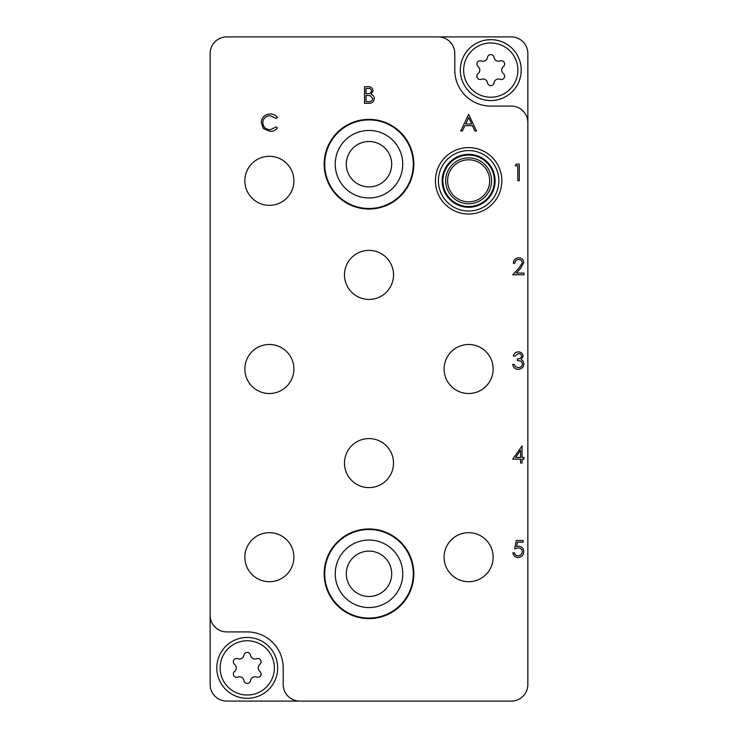 <?xml version="1.0" encoding="UTF-8"?>
<svg xmlns="http://www.w3.org/2000/svg" width="738" height="738" viewBox="0 0 738 738"><rect width="100%" height="100%" fill="white"/><g stroke="black" fill="none" stroke-linecap="round" stroke-linejoin="round"><path stroke-width="1.11" d="M413.834 164.205A44.834 44.834 0 0 0 369 119.371A44.834 44.834 0 0 0 324.166 164.205A44.834 44.834 0 0 0 369 209.038A44.834 44.834 0 0 0 413.834 164.205M413.834 573.795A44.834 44.834 0 0 0 369 528.962A44.834 44.834 0 0 0 324.166 573.795A44.834 44.834 0 0 0 369 618.629A44.834 44.834 0 0 0 413.834 573.795M293.89 180.81A24.52 24.52 0 0 0 269.37 156.29A24.52 24.52 0 0 0 244.85 180.81A24.52 24.52 0 0 0 269.37 205.33A24.52 24.52 0 0 0 293.89 180.81M393.52 274.905A24.52 24.52 0 0 0 369 250.385A24.52 24.52 0 0 0 344.48 274.905A24.52 24.52 0 0 0 369 299.425A24.52 24.52 0 0 0 393.52 274.905M493.15 369A24.52 24.52 0 0 0 468.63 344.48A24.52 24.52 0 0 0 444.11 369A24.52 24.52 0 0 0 468.63 393.52A24.52 24.52 0 0 0 493.15 369M293.89 369A24.52 24.52 0 0 0 269.37 344.48A24.52 24.52 0 0 0 244.85 369A24.52 24.52 0 0 0 269.37 393.52A24.52 24.52 0 0 0 293.89 369M393.52 463.095A24.52 24.52 0 0 0 369 438.575A24.52 24.52 0 0 0 344.48 463.095A24.52 24.52 0 0 0 369 487.615A24.52 24.52 0 0 0 393.52 463.095M493.15 557.19A24.52 24.52 0 0 0 468.63 532.67A24.52 24.52 0 0 0 444.11 557.19A24.52 24.52 0 0 0 468.63 581.71A24.52 24.52 0 0 0 493.15 557.19M293.89 557.19A24.52 24.52 0 0 0 269.37 532.67A24.52 24.52 0 0 0 244.85 557.19A24.52 24.52 0 0 0 269.37 581.71A24.52 24.52 0 0 0 293.89 557.19M210.145 615.308L210.145 53.505A16.605 16.605 0 0 1 226.751 36.9L511.25 36.9A16.605 16.605 0 0 1 527.855 53.505L527.855 684.495A16.605 16.605 0 0 1 511.25 701.1L226.751 701.1A16.605 16.605 0 0 1 210.145 684.495L210.145 615.308A16.605 16.605 0 0 0 226.751 631.913L247.23 631.913A35.977 35.977 0 0 1 283.207 667.89L283.207 684.495A16.605 16.605 0 0 0 299.812 701.1M527.855 122.692A16.605 16.605 0 0 0 511.25 106.087L490.77 106.087A35.977 35.977 0 0 1 454.793 70.11L454.793 53.505A16.605 16.605 0 0 0 438.188 36.9M468.63 114.39L476.508 130.995L474.885 130.995L472.431 125.672L464.903 125.672L462.375 130.995L460.752 130.995L468.63 114.39M468.722 117.628L465.715 123.966L471.647 123.966L468.722 117.628M518.676 259.462C516.342 259.656 515.059 260.929 514.829 263.3L513.334 263.3C513.611 259.924 515.419 258.079 518.749 257.765C521.812 257.986 523.482 259.638 523.768 262.7L520.41 268.66L516.249 273.088L523.98 273.088L523.98 274.794L512.698 274.794L519.137 267.922L522.273 262.829C522.015 260.726 520.816 259.61 518.676 259.462M518.297 353.557L514.829 356.113L513.334 356.113C513.952 353.474 515.604 352.054 518.279 351.86C521.102 351.998 522.716 353.437 523.131 356.177L521.185 359.591L522.993 361.002L523.98 363.954C523.574 367.33 521.655 369.12 518.233 369.314C515.124 369.148 513.279 367.515 512.698 364.415L514.183 364.415L515.484 366.712L518.26 367.616C520.687 367.589 522.098 366.417 522.486 364.102C521.877 361.574 520.17 360.402 517.384 360.587L517.384 358.88C519.607 359.019 521.028 358.114 521.637 356.168C521.268 354.424 520.161 353.557 518.297 353.557M512.698 459.156L522.061 445.955L522.061 457.449L523.98 457.449L523.98 459.156L522.061 459.156L522.061 462.984L520.576 462.984L520.576 459.156L512.698 459.156M515.622 457.449L520.576 457.449L520.576 450.235L515.622 457.449M516.314 540.474L523.131 540.474L523.131 542.181L517.476 542.181L516.582 546.544L518.537 546.221C521.84 546.517 523.574 548.325 523.768 551.655C523.51 555.28 521.572 557.227 517.975 557.504C515.087 557.273 513.399 555.714 512.91 552.817L514.404 552.817C514.875 554.718 516.093 555.705 518.067 555.806C520.641 555.566 522.052 554.164 522.273 551.59C522.043 549.21 520.705 547.993 518.27 547.928L514.617 548.777L516.314 540.474M364.526 103.32L364.526 86.715L367.773 86.715C370.854 86.53 372.616 87.896 373.041 90.829L371.122 94.363C373.16 95.054 374.221 96.475 374.323 98.606C373.935 101.669 372.173 103.246 369.018 103.32L364.526 103.32M366.02 88.422L366.02 93.744L367.017 93.744C369.489 94.04 371.002 93.08 371.555 90.857C371.196 89.058 370.024 88.246 368.041 88.422L366.02 88.422M366.02 95.442L366.02 101.613L368.142 101.613C370.688 101.909 372.256 100.903 372.828 98.606L370.116 95.636L366.02 95.442M270.219 113.966C273.208 113.947 275.615 115.11 277.46 117.434L276.16 118.431L270.117 115.663C265.671 115.977 263.217 118.32 262.774 122.711C263.235 127.139 265.726 129.473 270.228 129.722L276.16 126.954L277.46 127.942C275.625 130.266 273.208 131.429 270.237 131.419L263.383 128.513L261.28 122.6C261.805 117.213 264.785 114.335 270.219 113.966M515.253 165.801L516.222 164.094L519.294 164.094L519.294 180.699L517.808 180.699L517.808 165.801L515.253 165.801M490.77 42.989A27.121 27.121 0 0 0 463.649 70.11A27.121 27.121 0 0 0 490.77 97.231A27.121 27.121 0 0 0 517.891 70.11A27.121 27.121 0 0 0 490.77 42.989M490.77 100.552A30.442 30.442 0 0 1 460.327 70.11A30.442 30.442 0 0 1 490.77 39.667A30.442 30.442 0 0 1 521.212 70.11A30.442 30.442 0 0 1 490.77 100.552M501.323 60.71A3.303 3.303 0 0 0 500.143 60.931A4.539 4.539 0 0 1 494.036 57.398A3.303 3.303 0 0 0 487.504 57.398A4.539 4.539 0 0 1 481.397 60.931A3.303 3.303 0 0 0 478.132 66.586A4.539 4.539 0 0 1 478.132 73.634A3.303 3.303 0 0 0 481.397 79.289A4.539 4.539 0 0 1 487.504 82.822A3.303 3.303 0 0 0 494.036 82.822A4.539 4.539 0 0 1 500.143 79.289A3.303 3.303 0 0 0 503.408 73.634A4.539 4.539 0 0 1 503.408 66.586A3.303 3.303 0 0 0 501.323 60.71M247.23 640.769A27.121 27.121 0 0 0 220.108 667.89A27.121 27.121 0 0 0 247.23 695.011A27.121 27.121 0 0 0 274.351 667.89A27.121 27.121 0 0 0 247.23 640.769M247.23 698.332A30.442 30.442 0 0 1 216.787 667.89A30.442 30.442 0 0 1 247.23 637.447A30.442 30.442 0 0 1 277.673 667.89A30.442 30.442 0 0 1 247.23 698.332M257.783 658.49A3.303 3.303 0 0 0 256.603 658.711A4.539 4.539 0 0 1 250.496 655.178A3.303 3.303 0 0 0 243.964 655.178A4.539 4.539 0 0 1 237.857 658.711A3.303 3.303 0 0 0 234.592 664.366A4.539 4.539 0 0 1 234.592 671.414A3.303 3.303 0 0 0 237.857 677.069A4.539 4.539 0 0 1 243.964 680.602A3.303 3.303 0 0 0 250.496 680.602A4.539 4.539 0 0 1 256.603 677.069A3.303 3.303 0 0 0 259.868 671.414A4.539 4.539 0 0 1 259.868 664.366A3.303 3.303 0 0 0 257.783 658.49M369 119.925A44.28 44.28 0 0 1 413.28 164.205A44.28 44.28 0 0 1 369 208.485A44.28 44.28 0 0 1 324.72 164.205A44.28 44.28 0 0 1 369 119.925M369 141.512A22.694 22.694 0 0 1 391.694 164.205A22.694 22.694 0 0 1 369 186.898A22.694 22.694 0 0 1 346.306 164.205A22.694 22.694 0 0 1 369 141.512A22.694 22.694 0 0 0 346.306 164.205A22.694 22.694 0 0 0 369 186.898M468.63 159.777A21.033 21.033 0 0 1 489.663 180.81A21.033 21.033 0 0 1 468.63 201.843A21.033 21.033 0 0 1 447.597 180.81A21.033 21.033 0 0 1 468.63 159.777M468.63 157.858A22.952 22.952 0 0 1 491.582 180.81A22.952 22.952 0 0 1 468.63 203.762A22.952 22.952 0 0 1 445.678 180.81A22.952 22.952 0 0 1 468.63 157.858M468.63 211.022A30.212 30.212 0 0 1 438.418 180.81A30.212 30.212 0 0 1 468.63 150.598A30.212 30.212 0 0 1 498.842 180.81A30.212 30.212 0 0 1 468.63 211.022M468.63 206.548A25.738 25.738 0 0 0 494.368 180.81A25.738 25.738 0 0 0 468.63 155.072A25.738 25.738 0 0 0 442.892 180.81A25.738 25.738 0 0 0 468.63 206.548A25.738 25.738 0 0 1 442.892 180.81A25.738 25.738 0 0 1 468.63 155.072M435.42 180.81A33.21 33.21 0 0 1 468.63 147.6A33.21 33.21 0 0 1 501.84 180.81A33.21 33.21 0 0 1 468.63 214.02A33.21 33.21 0 0 1 435.42 180.81M369 529.515A44.28 44.28 0 0 1 413.28 573.795A44.28 44.28 0 0 1 369 618.075A44.28 44.28 0 0 1 324.72 573.795A44.28 44.28 0 0 1 369 529.515M369 551.101A22.694 22.694 0 0 1 391.694 573.795A22.694 22.694 0 0 1 369 596.489A22.694 22.694 0 0 1 346.306 573.795A22.694 22.694 0 0 1 369 551.101A22.694 22.694 0 0 0 346.306 573.795A22.694 22.694 0 0 0 369 596.489M369 130.441A33.764 33.764 0 0 1 402.764 164.205A33.764 33.764 0 0 1 369 197.969A33.764 33.764 0 0 1 335.236 164.205A33.764 33.764 0 0 1 369 130.441M468.63 207.286A26.476 26.476 0 0 1 442.154 180.81A26.476 26.476 0 0 1 468.63 154.334A26.476 26.476 0 0 1 495.106 180.81A26.476 26.476 0 0 1 468.63 207.286M369 540.031A33.764 33.764 0 0 1 402.764 573.795A33.764 33.764 0 0 1 369 607.558A33.764 33.764 0 0 1 335.236 573.795A33.764 33.764 0 0 1 369 540.031"/></g></svg>

